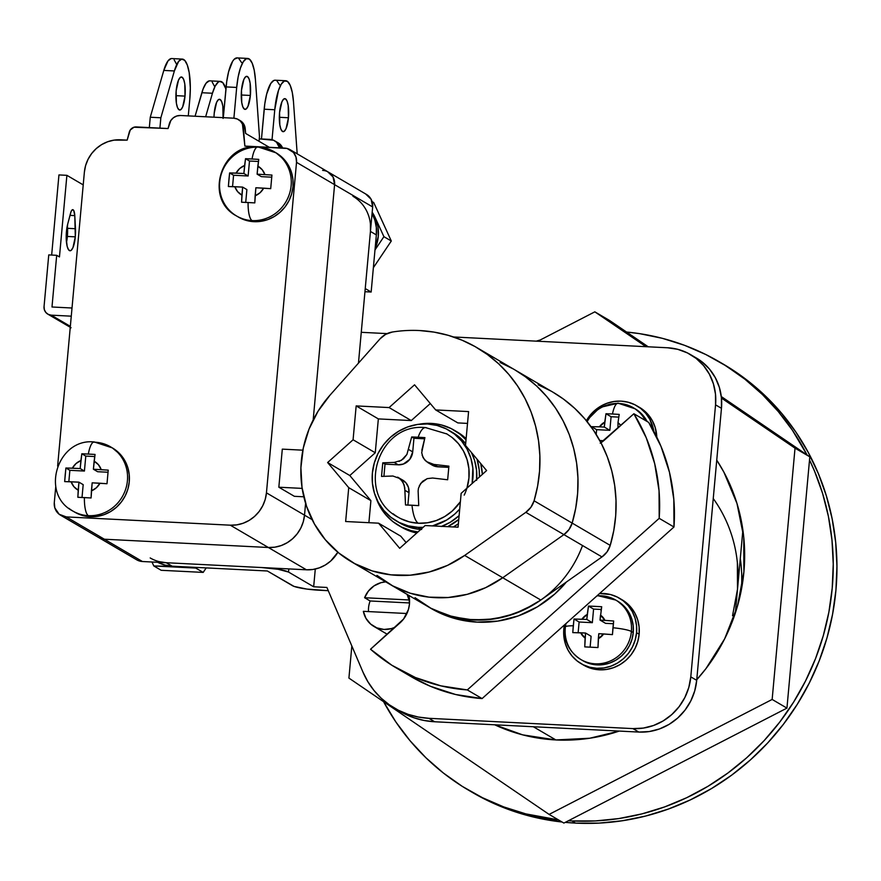<?xml version="1.0" encoding="UTF-8"?>
<svg xmlns="http://www.w3.org/2000/svg" width="881" height="881" viewBox="0 0 881 881"><rect width="100%" height="100%" fill="white"/><g stroke="black" fill="none" stroke-linecap="round" stroke-linejoin="round"><path stroke-width="1.32" d="M618.044 403.201A20.681 5.76 92.9 0 0 612.471 414.004L605.974 413.729L611.084 416.724L605.974 413.729L604.311 427.076L609.85 430.324L604.311 427.076L599.465 426.833L604.311 427.076L604.762 422.098L599.465 426.833L591.514 426.668L596.624 429.664L591.514 426.668L591.437 427.296L591.514 426.668L599.465 426.833A13.788 13.105 120.4 0 1 604.762 422.098L605.974 413.729L612.471 414.004A20.681 5.76 -87.1 0 1 618.044 403.201A20.681 5.76 -87.1 0 1 618.936 403.465A34.469 32.762 120.4 0 1 633.274 407.716A34.469 32.762 120.4 0 1 645.31 420.424A34.469 32.762 -59.6 0 0 636.941 410.238M587.142 421.658A34.469 32.762 120.4 0 1 618.936 403.465M586.372 420.711A37.916 36.044 120.4 0 1 621.094 401.141L613.936 401.505L606.921 403.289L600.313 406.427L594.378 410.799L586.372 420.711M395.228 627.151A24.128 22.939 120.4 0 1 373.962 626.468A24.128 22.939 120.4 0 1 363.357 611.326L365.945 618.319L370.593 624.023L376.815 627.867L383.995 629.441L391.395 628.605L395.217 627.162M368.511 611.579A24.128 22.939 120.4 0 1 368.555 607.725A24.128 22.939 120.4 0 1 370.141 600.974L364.602 597.725L408.96 599.961L407.121 594.4A24.128 22.939 120.4 0 1 408.96 599.961L364.602 597.725A24.128 22.939 120.4 0 1 385.724 581.856L380.933 582.682L374.062 585.865L368.434 591.052L364.602 597.725L370.141 600.974A24.128 22.939 -59.6 0 0 368.555 607.725A24.128 22.939 -59.6 0 0 368.511 611.579M583.585 660.948A34.469 32.762 -59.6 0 0 631.402 631.479A20.681 2.852 -174.8 0 0 612.956 627.746L612.449 634.617L603.628 633.946A13.788 13.105 120.4 0 1 598.331 638.681L597.979 647.557L584.753 646.885L585.105 638.009A13.788 13.105 120.4 0 1 580.722 632.789L572.771 632.613L573.278 625.752A20.681 2.852 -174.8 0 0 564.523 627.217A20.681 2.852 5.2 0 1 573.278 625.752L574.005 619.013L586.801 619.431L587.253 614.453L581.956 619.189A13.788 13.105 120.4 0 1 587.253 614.453L588.475 606.084L594.961 606.348L601.701 606.745L600.027 620.092L604.873 620.345L600.479 615.114A13.788 13.105 120.4 0 1 604.873 620.345L613.683 621.017L612.956 627.746A20.681 2.852 5.2 0 1 631.402 631.479A34.469 32.762 120.4 0 1 580.909 659.55A34.469 32.762 120.4 0 1 565.272 628.142A34.469 32.762 120.4 0 1 565.998 623.561M564.864 624.563L564.512 627.272C563.741 641.192 569.203 651.962 580.909 659.55L582.759 660.64A34.469 32.762 -59.6 0 0 633.252 632.558L631.402 631.479L633.252 632.558L632.018 639.166L629.552 645.454L625.962 651.169L621.38 656.114L615.984 660.089L609.982 662.941L603.606 664.571L597.098 664.902L590.699 663.922L582.638 660.563M581.02 663.613L583.607 665.122A37.916 36.044 -59.6 0 0 639.143 634.243L636.556 632.734A37.916 36.044 120.4 0 1 581.02 663.613A37.916 36.044 120.4 0 1 563.818 629.056L563.851 636.39L565.283 643.515L568.058 650.145L572.066 656.048L577.154 660.97L583.123 664.748L589.752 667.214L596.778 668.294L603.948 667.941L610.962 666.157L617.559 663.019L623.495 658.636L628.538 653.195L632.492 646.907L635.201 639.991L636.556 632.734L636.523 625.4L635.091 618.275L632.316 611.645L628.318 605.743L623.219 600.809L617.251 597.043L610.621 594.565L599.598 593.519A37.916 36.044 120.4 0 1 619.354 598.177A37.916 36.044 120.4 0 1 636.556 632.734L639.143 634.243L639.11 626.909L637.679 619.795L634.904 613.154L630.895 607.262L621.81 599.62M174.801 567.023L173.491 566.252L174.801 567.023A37.916 36.044 -59.6 0 0 181.86 566.67L153.801 565.954L151.984 562.001L153.801 565.954L195.791 568.08L174.801 567.023A37.916 36.044 -59.6 0 1 164.912 565.062L174.801 567.023M555.878 739.941L533.346 726.748L555.878 739.941L589.73 738.234L619.244 731.076A179.25 170.385 120.4 0 1 555.878 739.941A179.25 170.385 120.4 0 1 494.693 724.788L522.642 734.853L555.878 739.941M603.011 441.271L603.067 440.676L599.763 440.511L603.067 440.676L603.011 441.271M653.801 431.272L649.826 419.29L645.817 413.398L640.729 408.465L634.76 404.687L628.131 402.221L621.094 401.141A37.916 36.044 120.4 0 1 636.864 405.833A37.916 36.044 120.4 0 1 653.801 431.272M635.003 408.729L643.262 415.678L647.15 421.514A34.469 32.762 -59.6 0 0 635.113 408.806L618.121 403.201L599.895 407.463L586.449 420.81M397.43 709.745L404.258 713.676L413.982 717.784L424.202 720.493L434.74 721.77L638.846 732.067L649.264 731.549L659.473 728.95L669.075 724.391L677.709 718.026L685.044 710.108L690.781 700.957L694.724 690.902L696.706 680.341L721.462 408.31A55.151 52.42 -59.6 0 0 696.442 358.06L690.528 354.591A55.151 52.42 120.4 0 0 667.6 347.775L453.484 336.971L667.6 347.775L677.819 349.339L687.466 352.94L696.155 358.424L703.556 365.604L709.381 374.172L713.412 383.83L715.493 394.181L715.548 404.853L690.792 676.872L688.81 687.433L684.867 697.488L679.13 706.65L671.796 714.557L663.162 720.922L653.559 725.481L643.35 728.08L632.932 728.609L428.827 718.301L418.288 717.035L408.068 714.326L398.344 710.218L389.314 704.789L381.121 698.137L373.918 690.385L367.84 681.663L362.983 672.148L326.895 587.451L313.669 586.779L315.288 569.027L313.669 586.779L288.539 572.055L278.154 569.291L261.459 567.529L166.234 562.717A38.61 36.694 120.4 0 1 150.188 557.948M361.265 332.313L387.089 333.613L361.265 332.313M583.464 665.045L592.34 668.734L599.366 669.813L606.535 669.45L613.55 667.666L620.147 664.527L626.083 660.155L631.126 654.715L635.08 648.416L637.778 641.511L639.143 634.243A37.916 36.044 -59.6 0 0 621.942 599.697L619.354 598.177M636.864 405.833L639.452 407.341A37.916 36.044 -59.6 0 1 656.785 437.075L655.189 427.439L652.414 420.81L648.405 414.907L639.32 407.264M600.479 615.114L600.027 620.092L613.683 621.017L612.449 634.617L598.794 633.692L598.331 638.681L603.628 633.946L598.794 633.692L597.979 647.557L584.753 646.885L585.568 633.032L580.722 632.789L585.105 638.009L585.568 633.032L591.107 636.28L590.127 647.095L591.107 636.28L585.568 633.032L572.771 632.613L574.005 619.013L579.114 622.008L578.145 632.679L579.114 622.008L574.005 619.013L586.801 619.431L592.34 622.68L579.114 622.008L592.34 622.68L586.801 619.431L588.475 606.084L593.585 609.079L592.34 622.68L593.585 609.079L588.475 606.084L601.701 606.745L600.996 610.72M564.402 624.981L563.818 629.056A37.916 36.044 120.4 0 1 564.402 624.981M617.493 601.084L625.752 608.033L629.397 613.385L631.919 619.42L633.219 625.895L633.252 632.558A34.469 32.762 -59.6 0 0 617.614 601.15L615.764 600.071A34.469 32.762 120.4 0 1 631.402 631.479A34.469 32.762 -59.6 0 0 613.088 598.673M158.239 562.563L164.989 565.084L172.147 566.186L267.372 570.987L294.067 586.416L306.83 589.07L328.272 590.688L319.583 590.248A22.058 3.039 5.2 0 1 292.514 585.711L267.372 570.987L172.147 566.186L166.234 562.717L172.147 566.186A38.61 36.694 -59.6 0 1 157.688 562.287M370.405 223.972L370.438 231.439L376.352 234.908L371.154 292.029L364.954 291.71L371.154 292.029L376.352 234.908L376.319 227.441L374.865 220.184L372.035 213.433M690.528 354.591A55.151 52.42 120.4 0 1 715.548 404.853L721.462 408.31L715.548 404.853L690.792 676.872L696.706 680.341L690.792 676.872A55.151 52.42 120.4 0 1 632.932 728.609L638.846 732.067L632.932 728.609L428.827 718.301L434.74 721.77L428.827 718.301A82.726 78.64 120.4 0 1 394.435 708.082L400.348 711.54A82.726 78.64 -59.6 0 0 434.74 721.77L638.846 732.067A55.151 52.42 -59.6 0 0 696.706 680.341L721.462 408.31L721.407 397.65L719.325 387.288L715.295 377.641L709.469 369.062L702.069 361.893L696.243 357.95M713.247 498.536A137.888 131.06 120.4 0 1 737.496 589.29L742.881 530.087L737.496 589.29L732.54 615.698M735.338 613.044L737.496 589.29L735.338 613.044M496.421 724.876L498.58 726.539M737.375 562.629L737.496 589.29M394.435 708.082A82.726 78.64 120.4 0 1 362.983 672.148L326.895 587.451L313.669 586.779L288.539 572.055L288.825 568.906L288.539 572.055A22.058 3.039 5.2 0 0 261.459 567.529L166.234 562.717L159.076 561.615M371.154 292.029L365.241 288.561L370.438 231.439L365.241 288.561L371.154 292.029M352.918 196.254A38.61 36.694 120.4 0 1 370.438 231.439L376.352 234.908A38.61 36.694 -59.6 0 0 372.068 213.499M375.108 217.442A37.916 36.044 -59.6 0 0 372.189 212.244L375.108 217.442L377.927 226.637L378.279 236.383L375.097 248.673A37.916 36.044 -59.6 0 0 375.108 217.442L383.907 236.67L391.296 240.998L373.709 202.531L372.101 201.595L373.709 202.531L391.296 240.998L373.368 267.703L391.296 240.998L383.907 236.67L375.108 217.442M206.209 567.904L203.192 572.408L161.19 570.293L153.801 565.954L161.19 570.293L203.192 572.408L195.791 568.08L196.254 567.397L195.791 568.08L203.192 572.408L206.209 567.904M374.987 249.962L383.907 236.67L374.987 249.962M596.933 595.897A34.469 32.762 120.4 0 1 615.764 600.071L597.318 595.545M565.272 628.142A20.681 2.852 5.2 0 1 564.523 627.217M601.183 609.465L593.585 609.079L601.183 609.465M600.027 620.092L605.566 623.341L600.027 620.092M613.352 623.737L605.566 623.341L613.352 623.737M406.912 613.517L363.357 611.326L406.912 613.517M409.533 602.956L370.141 600.974L409.533 602.956M617.988 422.77L617.955 427.99L617.988 422.77A13.788 13.105 120.4 0 1 620.819 425.435L617.988 422.77L619.2 414.4L617.988 422.77M612.471 414.004L619.2 414.4L612.471 414.004M596.624 429.664L596.195 434.399L596.624 429.664L609.85 430.324L596.624 429.664M611.084 416.724L609.85 430.324L611.084 416.724L618.693 417.109L611.084 416.724M740.293 558.576A137.888 131.06 120.4 0 1 741.306 590.127A137.888 131.06 -59.6 0 0 740.293 558.576M571.868 820.938A248.189 235.91 120.4 0 1 568.41 820.74L571.868 820.938L575.557 823.107L571.868 820.938L595.314 820.938L618.737 818.581L641.93 813.89L664.67 806.908L686.717 797.701L707.884 786.359L727.948 772.989L746.736 757.737L764.047 740.723L779.718 722.123L793.605 702.124L805.564 680.914L815.498 658.691L823.295 635.675L828.889 612.075L832.215 588.134L833.25 564.082L831.983 540.141L828.437 516.552L822.623 493.536L814.606 471.313L809.518 459.981A248.189 235.91 120.4 0 1 790.488 706.969A248.189 235.91 120.4 0 1 571.868 820.938M558.411 819.87A248.189 235.91 120.4 0 1 468.692 790.268A248.189 235.91 120.4 0 1 383.576 701.683L395.976 722.145L410.05 740.734L425.897 757.737L443.352 773L462.272 786.37L482.458 797.701L503.723 806.908L525.847 813.89L558.411 819.87M536.287 341.145A248.189 235.91 120.4 0 1 540.196 340.011L536.287 341.145M468.692 790.268L472.392 792.437A248.189 235.91 -59.6 0 0 562.111 822.028L529.547 816.059L507.412 809.077L486.158 799.871L472.172 792.316M565.272 822.358A248.189 235.91 -59.6 0 0 575.557 823.107L565.272 822.358M723.081 364.007L748.63 381.407L766.096 396.659L781.943 413.674L796.006 432.263L808.163 452.261L818.306 473.482L826.312 495.706L832.127 518.722L835.684 542.311L836.95 566.252L835.915 590.303L832.578 614.244L826.995 637.833L819.198 660.849L809.265 683.072L797.294 704.293L783.407 724.292L767.736 742.892L750.425 759.896L731.648 775.159L711.584 788.517L690.418 799.86L668.36 809.066L645.63 816.048L622.438 820.74L599.003 823.107L575.557 823.107A248.189 235.91 -59.6 0 0 824.605 645.685A248.189 235.91 -59.6 0 0 723.301 364.128A248.189 235.91 -59.6 0 0 721.451 363.06M719.601 361.97A248.189 235.91 120.4 0 0 626.556 332.038L639.65 333.657L662.446 338.348L684.57 345.33L705.835 354.536L726.021 365.879L744.941 379.237L762.395 394.501L778.242 411.504L792.316 430.104L807.018 454.926A248.189 235.91 120.4 0 0 719.601 361.97L723.301 364.128M716.749 460.157A179.25 170.385 120.4 0 1 696.761 679.714L705.989 668.58L724.667 638.813L737.463 606.139L743.905 571.813L743.74 537.146L736.979 503.48L723.874 472.117L716.749 460.146M809.804 456.832L786.942 708.115L563.884 823.074L549.105 814.407L348.92 678.084L351.838 645.982L348.92 678.084L549.105 814.407L772.152 699.448L549.105 814.407L563.884 823.074L786.942 708.115L772.152 699.448L795.025 448.165L772.152 699.448L786.942 708.115L809.804 456.832L795.025 448.165L809.804 456.832L721.286 396.549L809.804 456.832M609.619 320.508L648.229 346.795L609.619 320.508L594.84 311.841L646.004 346.685L594.84 311.841L537.828 341.222L594.84 311.841L609.619 320.508M721.451 398.069L795.025 448.165L721.451 398.069M582.517 545.526A110.312 104.85 120.4 0 1 427.505 606.337L431.194 608.507A110.312 104.85 -59.6 0 0 566.406 582L554.777 594.036L537.509 606.767L518.303 615.896L497.886 621.083L477.05 622.129L456.6 619.002L437.317 611.81L430.798 608.264M600.214 443.198L633.891 413.74L648.68 422.406L633.891 413.74L646.236 437.758L654.682 463.626L659.043 490.706L659.197 518.336L467.304 689.922L440.819 685.836L415.447 677.544L391.836 665.243L370.538 649.231L403.586 619.024L408.41 609.553L409.434 604.344L408.894 595.435A27.575 26.21 120.4 0 1 399.963 622.922L370.538 649.231A179.25 170.385 120.4 0 0 396.351 667.985L411.13 676.652A179.25 170.385 -59.6 0 0 482.094 698.578L467.304 689.922A179.25 170.385 120.4 0 1 396.351 667.985M600.952 442.736A27.575 26.21 120.4 0 0 604.465 440.048L633.891 413.74A179.25 170.385 120.4 0 1 659.197 518.336L467.304 689.922L482.094 698.578L673.976 527.003L659.197 518.336L673.976 527.003A179.25 170.385 -59.6 0 0 648.68 422.406L661.014 446.425L669.472 472.293L673.822 499.373L673.976 527.003L482.094 698.578L455.598 694.503L430.236 686.211L410.865 676.487M433.617 609.641L452.911 616.832L473.361 619.971L494.186 618.925L514.603 613.727L533.809 604.597L541.22 599.752M223.08 118.417L222.838 106.116L221.715 101.733L220.14 99.498L218.323 99.74L216.561 102.438L214.215 113.22A16.541 4.603 -87.1 0 0 213.984 117.195L214.215 113.22A16.541 4.603 -87.1 0 1 219.479 99.289A16.541 4.603 -87.1 0 1 223.146 117.658M288.439 117.757L279.321 117.294L288.439 117.757L286.083 128.538L284.321 131.236L282.515 131.478L280.929 129.243L279.817 124.86L279.563 112.559A16.541 4.603 -87.1 0 1 284.838 98.639A16.541 4.603 -87.1 0 1 288.439 117.757A16.541 4.603 -87.1 0 1 283.164 131.687A16.541 4.603 -87.1 0 1 279.563 112.559L281.92 101.778L283.671 99.09L285.488 98.837L287.074 101.073L288.186 105.456L288.439 117.757M60.558 515.209L98.628 537.509A13.788 13.105 -59.6 0 0 104.354 539.216L268.364 547.497L104.354 539.216L99.388 537.917L104.354 539.216A13.788 13.105 120.4 0 1 98.628 537.509L136.698 559.809A13.788 13.105 -59.6 0 0 142.425 561.516L104.354 539.216L268.364 547.497L274.872 547.167L281.248 545.548L287.25 542.685L292.646 538.709L297.227 533.765L300.817 528.049L303.284 521.761L304.518 515.154L312.094 519.603L304.518 515.154A34.469 32.762 120.4 0 1 268.364 547.497L306.434 569.798L142.425 561.516L66.284 516.905A13.788 13.105 120.4 0 1 60.558 515.209A13.788 13.105 120.4 0 1 54.292 502.644L55.745 486.675L54.292 502.644L54.831 507.897L59.148 514.251L66.284 516.905L230.293 525.186L236.802 524.867L243.178 523.237L249.18 520.385L254.576 516.409L259.157 511.465L262.747 505.738L265.214 499.461L266.447 492.853L296.523 162.346L334.593 184.658L313.184 419.907L334.593 184.658L313.184 419.907L334.593 184.658L372.663 206.958A13.788 13.105 -59.6 0 0 366.408 194.393L328.338 172.092A13.788 13.105 120.4 0 1 334.593 184.658L372.663 206.958L358.457 363.148L372.663 206.958L371.132 199.282L365.648 193.974M322.611 170.385A13.788 13.105 120.4 0 1 328.338 172.092L290.267 149.781A13.788 13.105 120.4 0 1 296.523 162.346L295.994 157.093L293.527 152.534L287.096 148.471L244.863 146.081L242.462 124.1L240.359 121.082L237.352 119.034L233.795 118.197L180.517 115.499L176.839 115.973L173.48 117.702L170.859 120.477L168.062 128.538L133.967 127.227L130.234 130.047L127.15 140.134L114.023 140.123L107.647 141.753L101.645 144.605L96.249 148.581L91.668 153.525L88.078 159.252L85.611 165.529L84.378 172.136L57.628 466.082L84.378 172.136A34.469 32.762 120.4 0 1 120.532 139.804L127.15 140.134L129.243 132.227A6.894 6.552 120.4 0 1 136.269 126.93L168.062 128.538L169.273 123.968A11.035 10.484 120.4 0 1 180.517 115.499L233.795 118.197A11.035 10.484 120.4 0 1 238.377 119.552A11.035 10.484 120.4 0 1 243.398 127.712L245.237 128.791A11.035 10.484 -59.6 0 0 240.227 120.642L238.377 119.552M137.458 560.228L142.425 561.516L306.434 569.798L268.364 547.497L104.354 539.216L66.284 516.905L230.293 525.186L268.364 547.497L274.872 547.167L281.248 545.548L287.25 542.685L292.646 538.709L297.227 533.765L300.817 528.049L303.284 521.761L304.518 515.154L266.447 492.853A34.469 32.762 120.4 0 1 230.293 525.186L268.364 547.497A34.469 32.762 -59.6 0 0 304.518 515.154L305.597 503.326L304.518 515.154L305.597 503.326L304.518 515.154L266.447 492.853L296.523 162.346L334.593 184.658L333.051 176.982L327.578 171.674L333.051 176.982L334.593 184.658A13.788 13.105 -59.6 0 0 328.338 172.092M306.434 569.798A34.469 32.762 -59.6 0 0 337.864 552.244L330.716 561.021L325.32 564.996L319.318 567.849L312.942 569.467L306.434 569.798M274.597 140.773A11.035 10.484 120.4 0 1 279.475 147.821L276.59 142.304L273.573 140.255L259.267 138.868L270.015 139.407A11.035 10.484 120.4 0 1 274.597 140.773L276.447 141.863A11.035 10.484 120.4 0 1 281.083 147.909L278.429 143.383L275.423 141.334L278.429 143.383L281.083 147.909A11.035 10.484 -59.6 0 0 276.447 141.863L278.297 142.942A11.035 10.484 -59.6 0 1 282.592 147.986L280.279 144.462L277.273 142.414M279.629 84.851L276.92 80.898M275.423 80.226L273.859 80.446L270.742 83.53L266.69 93.992L264.796 103.815L261.47 138.978L264.179 109.211L274.762 109.751L272.031 139.716L274.762 109.751A34.469 9.603 -87.1 0 1 285.741 80.733A34.469 9.603 -87.1 0 1 293.483 101.789L292.272 92.406L290.212 85.38L287.503 81.437L284.442 80.975L281.325 84.058L278.484 90.358L274.762 109.751L264.179 109.211A34.469 9.603 92.9 0 1 275.158 80.204L285.741 80.733M297.183 153.834L293.483 101.789L297.183 153.834M214.799 86.823L212.222 82.142M209.204 80.898L206.077 83.199L203.148 88.838L195.075 116.237L201.859 92.725L212.442 93.254L205.647 116.777L212.442 93.254A34.469 9.603 -87.1 0 1 220.393 81.393A34.469 9.603 -87.1 0 1 225.921 88.981L222.805 82.682L219.787 81.426L218.213 82.142L215.14 86.162L212.442 93.254L201.859 92.725A34.469 9.603 92.9 0 1 209.81 80.854L220.393 81.393M415.017 597.681L430.831 608.198L448.363 615.544L467.04 619.453L486.246 619.817L505.353 616.612L523.743 609.949L540.802 600.049L601.976 556.924L607.064 551.869L610.225 545.394L613.771 530.582L615.709 515.539L616.017 500.43L614.696 485.464L611.755 470.806L607.229 456.655L601.172 443.165L593.673 430.512L584.819 418.86L574.709 408.332L563.466 399.082L552.883 392.144M551.253 391.197L538.192 384.799M351.365 561.737L427.505 606.337A110.312 104.85 -59.6 0 0 540.802 600.049L601.976 556.924L563.906 534.624L601.976 556.924A20.681 19.657 -59.6 0 0 610.225 545.394L572.154 523.094A20.681 19.657 120.4 0 1 563.906 534.624L502.732 577.749A110.312 104.85 120.4 0 1 389.435 584.037A110.312 104.85 -59.6 0 0 502.732 577.749L540.802 600.049L502.732 577.749L563.906 534.624L568.994 529.558L572.154 523.094L610.225 545.394A137.888 131.06 -59.6 0 0 552.96 392.188L514.889 369.888A137.888 131.06 120.4 0 1 572.154 523.094L575.7 508.282L577.639 493.239L577.947 478.13L576.626 463.164L573.685 448.506L569.159 434.355L563.102 420.865L555.603 408.211L546.749 396.56L536.639 386.032L525.395 376.782L514.812 369.833L525.395 376.782L536.639 386.032L546.749 396.56L555.603 408.211L563.102 420.865L569.159 434.355L573.685 448.506L576.626 463.164L577.947 478.13L577.639 493.239L575.7 508.282L572.154 523.094L534.084 500.793A20.681 19.657 120.4 0 1 525.825 512.324L563.906 534.624L568.994 529.558L572.154 523.094A137.888 131.06 -59.6 0 0 514.889 369.888L476.819 347.577A137.888 131.06 120.4 0 1 534.084 500.793L572.154 523.094A20.681 19.657 -59.6 0 1 563.906 534.624L525.825 512.324L464.661 555.437A110.312 104.85 120.4 0 1 351.365 561.737A110.312 104.85 120.4 0 1 330.001 395.173L380.063 338.822A20.681 19.657 120.4 0 1 392.298 332.038A137.888 131.06 120.4 0 1 419.499 330.54A137.888 131.06 120.4 0 1 476.819 347.577M513.171 368.897L500.122 362.498L513.171 368.897M376.947 575.381L392.75 585.898L410.293 593.232L428.97 597.153L448.176 597.516L467.282 594.312L485.673 587.649L502.732 577.749L563.906 534.624L502.732 577.749L464.661 555.437L502.732 577.749L485.673 587.649L467.282 594.312L448.176 597.516L428.97 597.153L410.293 593.232L392.75 585.898L376.947 575.381M68.927 508.348A37.233 35.383 -59.6 0 0 88.364 515.671A20.681 5.76 -87.1 0 1 84.389 497.578L77.858 497.291L78.2 490.199A16.541 15.726 120.4 0 1 71.119 481.775L64.676 481.599L65.205 474.76L65.91 467.998L72.352 468.163A16.541 15.726 120.4 0 1 80.898 460.532L81.823 453.77L88.342 454.056A20.681 5.76 -87.1 0 1 94.157 441.965A20.681 5.76 -87.1 0 1 95.049 442.218A37.233 35.383 120.4 0 1 110.532 446.821A37.233 35.383 120.4 0 1 125.719 489.054A37.233 35.383 120.4 0 1 88.364 515.671A37.233 35.383 120.4 0 1 72.892 511.068C39.788 494.043 57.595 437.879 94.234 441.965L112.372 447.9A37.233 35.383 -59.6 0 1 127.569 490.133A37.233 35.383 -59.6 0 1 90.214 516.751L88.364 515.671L90.214 516.751L83.31 515.693L74.599 512.07M232.639 213.279A37.233 35.383 -59.6 0 0 252.076 220.602A20.681 5.76 -87.1 0 1 248.09 202.509L241.57 202.223L241.912 195.13A16.541 15.726 120.4 0 1 234.831 186.706L228.377 186.53L228.906 179.702L229.622 172.929L236.064 173.105A16.541 15.726 120.4 0 1 244.61 165.463L245.524 158.701L252.054 158.987A20.681 5.76 -87.1 0 1 257.869 146.896A20.681 5.76 -87.1 0 1 258.761 147.16A37.233 35.383 120.4 0 1 274.233 151.752A37.233 35.383 120.4 0 1 289.431 193.985A37.233 35.383 120.4 0 1 252.076 220.602A37.233 35.383 120.4 0 1 236.604 215.999A37.233 35.383 120.4 0 1 221.406 173.766A37.233 35.383 120.4 0 1 258.761 147.16M275.951 152.765L284.882 160.265L288.814 166.057L291.534 172.577L292.944 179.57L292.977 186.761L291.633 193.897L288.979 200.681L285.103 206.859L280.158 212.2L274.321 216.495L267.846 219.578L260.952 221.329L253.926 221.682A37.233 35.383 -59.6 0 0 291.281 195.075A37.233 35.383 -59.6 0 0 276.083 152.842L257.946 146.907C221.307 142.81 203.5 198.974 236.604 215.999L238.443 217.089A37.233 35.383 -59.6 0 0 253.926 221.682L252.076 220.602L253.926 221.682L247.021 220.624L238.311 217.001M72.892 511.068L74.742 512.147A37.233 35.383 -59.6 0 0 90.214 516.751L97.251 516.398L104.134 514.647L110.621 511.564L116.446 507.269L121.391 501.928L125.267 495.75L127.932 488.966L129.265 481.83L129.232 474.628L127.833 467.646L125.102 461.126L121.171 455.334L112.25 447.834M93.32 442.174A37.233 35.383 120.4 0 1 95.049 442.218M66.438 231.648A16.541 4.603 -87.1 0 1 67.683 224.159L66.207 238.09L67.165 246.372L68.553 249.752L70.282 250.766L71.196 250.325L72.958 247.627L75.303 236.846A16.541 4.603 -87.1 0 1 70.04 250.777A16.541 4.603 -87.1 0 1 66.438 231.648M66.482 242.418A16.541 4.603 92.9 0 0 67.374 236.449L75.303 236.846L74.786 215.614L73.707 210.449L72.429 209.711L71.119 211.462L67.683 224.159L70.568 213.147A8.964 2.5 -87.1 0 1 72.749 209.656A8.964 2.5 -87.1 0 1 74.786 215.614L75.48 228.719L67.54 228.322L66.46 242.495M185.01 96.117L175.903 95.655L185.01 96.117L182.664 106.898L180.902 109.585L179.096 109.839L177.51 107.603L176.387 103.22L176.145 90.919A16.541 4.603 -87.1 0 1 181.409 76.988A16.541 4.603 -87.1 0 1 185.01 96.117A16.541 4.603 -87.1 0 1 179.746 110.037A16.541 4.603 -87.1 0 1 176.145 90.919L178.491 80.138L180.253 77.44L182.07 77.198L183.644 79.433L184.768 83.816L185.01 96.117M250.369 95.456L241.251 94.994L250.369 95.456L248.013 106.238L246.251 108.936L244.444 109.178L242.859 106.942L241.746 102.559L241.493 90.258A16.541 4.603 -87.1 0 1 246.768 76.328A16.541 4.603 -87.1 0 1 250.369 95.456A16.541 4.603 -87.1 0 1 245.094 109.387A16.541 4.603 -87.1 0 1 241.493 90.258L243.839 79.477L245.601 76.779L247.418 76.537L249.004 78.772L250.116 83.155L250.369 95.456M257.869 146.896A20.681 5.76 92.9 0 0 252.054 158.987L258.75 159.373L257.836 166.124A16.541 15.726 120.4 0 1 264.917 174.559L262.142 169.659L257.836 166.124L257.109 174.163L271.943 175.066L270.698 188.666L255.864 187.763L255.138 195.802L260.049 192.741L263.683 188.16L255.864 187.763L254.796 202.894L248.09 202.509A20.681 5.76 92.9 0 0 252.076 220.602A37.233 35.383 -59.6 0 0 288.583 196.364A37.233 35.383 -59.6 0 0 278.198 154.472M243.883 173.502L244.61 165.463L239.698 168.524L236.064 173.105L243.883 173.502L245.524 158.701L258.75 159.373L257.109 174.163L271.943 175.066L270.698 188.666L263.683 188.16A16.541 15.726 120.4 0 1 255.138 195.802L254.796 202.894L241.57 202.223L242.638 187.102L234.831 186.706L237.595 191.606L241.912 195.13L242.638 187.102L228.377 186.53L229.622 172.929L243.883 173.502L248.134 175.991L243.883 173.502M94.157 441.965A20.681 5.76 92.9 0 0 88.342 454.056L95.049 454.442L94.124 461.192A16.541 15.726 120.4 0 1 101.216 469.628L98.441 464.728L94.124 461.192L93.397 469.232L108.231 470.135L106.997 483.735L92.164 482.832L91.426 490.871L96.337 487.81L99.971 483.229L92.164 482.832L91.084 497.963L84.389 497.578A20.681 5.76 92.9 0 0 88.364 515.671A37.233 35.383 -59.6 0 0 124.871 491.433A37.233 35.383 -59.6 0 0 114.497 449.541M80.171 468.56L80.898 460.532L75.997 463.593L72.352 468.163L80.171 468.56L81.823 453.77L95.049 454.442L93.397 469.232L108.231 470.135L106.997 483.735L99.971 483.229A16.541 15.726 120.4 0 1 91.426 490.871L91.084 497.963L77.858 497.291L78.938 482.16L71.119 481.775L73.894 486.675L78.2 490.199L78.938 482.16L64.676 481.599L65.91 467.998L80.171 468.56L84.422 471.049L80.171 468.56M269.289 147.314L245.612 133.438L269.289 147.314M290.267 149.781A13.788 13.105 120.4 0 0 284.541 148.085L244.863 146.081L243.398 127.712L245.237 128.791L245.612 133.438L244.312 125.179L242.209 122.162L239.203 120.113M282.305 449.134L278.837 487.215L294.364 496.311L278.837 487.215L302.161 488.393L278.837 487.215L282.305 449.134L302.866 450.18L282.305 449.134M303.813 496.796L294.364 496.311L303.813 496.796M241.559 62.54L238.85 58.598M237.341 57.926L234.214 59.247L232.672 61.23L228.62 71.691L226.725 81.515L223.311 117.658L226.109 86.911L236.692 87.439L233.894 118.197L236.692 87.439A34.469 9.603 -87.1 0 1 247.671 58.432A34.469 9.603 -87.1 0 1 255.413 79.488L254.202 70.106L252.142 63.08L249.433 59.126L246.372 58.675L243.255 61.758L240.414 68.057L238.145 76.922L236.692 87.439L226.109 86.911A34.469 9.603 92.9 0 1 237.088 57.893L247.671 58.432M259.036 141.312L259.466 136.599L255.413 79.488L259.466 136.599L259.036 141.312M176.729 64.522L174.152 59.842M171.134 58.587L167.996 60.899L163.789 70.425L150.266 117.239L149.329 127.591L150.266 117.239L160.849 117.779L159.913 128.13L160.849 117.779L150.266 117.239L163.789 70.425L174.372 70.954L160.849 117.779L174.372 70.954A34.469 9.603 -87.1 0 1 182.312 59.093A34.469 9.603 -87.1 0 1 189.822 98.925L190.329 87.847L189.206 72.683L187.312 65.051L184.724 60.371L181.717 59.126L178.579 61.439L174.372 70.954L163.789 70.425A34.469 9.603 92.9 0 1 171.74 58.553L182.312 59.093M188.281 115.896L189.822 98.925L188.281 115.896M66.89 175.33L58.95 174.923L51.66 255.061L58.95 174.923L66.89 175.33L83.21 184.889L66.89 175.33L59.456 256.933L66.89 175.33M51.99 306.995L56.692 255.314L59.456 256.933L56.692 255.314L48.752 254.906L44.05 306.588L44.369 309.749L45.845 312.48L48.268 314.374L51.241 315.156L71.262 316.169L51.241 315.156A8.27 7.863 120.4 0 1 44.05 306.588L48.752 254.906L56.692 255.314L51.99 306.995L72.011 308.009L51.99 306.995M70.337 326.344L51.241 315.156L70.337 326.344M67.385 225.393L67.54 228.322L67.385 225.393M69.984 215.371L74.786 215.614L69.984 215.371M75.303 236.846L67.374 236.449A16.541 4.603 92.9 0 0 67.54 228.322L75.48 228.719A16.541 4.603 -87.1 0 1 75.303 236.846M107.989 472.238L97.648 471.72L93.397 469.232L97.648 471.72L107.989 472.238M94.685 456.545L85.787 456.094L81.823 453.77L85.787 456.094L84.422 471.049L69.874 470.322L65.91 467.998L69.874 470.322L68.839 481.676L69.874 470.322L84.422 471.049L85.787 456.094L94.685 456.545M83.188 484.649L78.938 482.16L83.188 484.649L82.021 497.468L83.188 484.649M271.7 177.18L261.36 176.652L257.109 174.163L261.36 176.652L271.7 177.18M258.397 161.476L249.488 161.025L245.524 158.701L249.488 161.025L248.134 175.991L233.575 175.253L229.622 172.929L233.575 175.253L232.551 186.607L233.575 175.253L248.134 175.991L249.488 161.025L258.397 161.476M246.889 189.591L242.638 187.102L246.889 189.591L245.722 202.399L246.889 189.591M453.374 526.959A55.151 52.42 -59.6 0 0 458.384 523.766L453.374 526.959M482.359 474.363A55.151 52.42 -59.6 0 0 480.729 463.571L482.359 474.363M456.986 431.844L466.126 438.65A55.151 52.42 -59.6 0 0 457.173 431.954L454.222 430.225A55.151 52.42 120.4 0 1 466.016 439.828L459.849 434.058L451.16 428.573L441.513 424.972L431.294 423.409A55.151 52.42 120.4 0 1 454.222 430.225M477.006 459.133A55.151 52.42 120.4 0 1 479.451 476.973L479.187 469.815L477.006 459.133M458.77 519.449A55.151 52.42 120.4 0 1 447.691 526.673L458.77 519.449M441.678 526.364A52.397 49.799 -59.6 0 0 459.122 515.638L450.345 522.202L441.227 526.53M476.676 479.451A52.397 49.799 -59.6 0 0 471.39 452.449L474.573 460.378L476.544 470.223L476.599 480.354M452.647 432.494L458.175 436.249L465.675 443.628A52.397 49.799 -59.6 0 0 452.823 432.604L449.123 430.435A52.397 49.799 120.4 0 1 472.15 483.504L472.855 468.053L470.872 458.208L467.04 449.046L461.512 440.896L454.475 434.08L446.215 428.871L437.064 425.457L427.351 423.959A52.397 49.799 120.4 0 1 449.123 430.435M417.935 527.334L421.074 529.173L417.935 527.334L408.222 525.847L399.06 522.422L390.812 517.213L383.775 510.396L378.235 502.247L374.414 493.085L372.432 483.24L372.388 473.108L374.271 463.076L378.004 453.528L383.466 444.828L390.426 437.306L398.63 431.261L407.749 426.922L417.451 424.466L427.351 423.959A52.397 49.799 120.4 0 0 374.766 461.424A52.397 49.799 120.4 0 0 396.153 520.858A52.397 49.799 120.4 0 0 417.935 527.334A52.397 49.799 120.4 0 0 423.144 527.323L417.935 527.334M432.494 525.902L446.656 520.032L454.849 513.986L459.717 509.042A52.397 49.799 120.4 0 1 432.483 525.902M418.123 490.86L418.728 505.628L411.978 505.209A35.846 9.988 92.9 0 0 418.31 523.248A48.257 45.867 -59.6 0 0 460.389 501.741L452.316 510.958L444.762 516.53L436.359 520.517L427.428 522.796L418.31 523.248A35.846 9.988 -87.1 0 1 411.978 505.209L405.502 504.967L404.742 487.567L403.08 482.469L399.743 478.493L392.904 476.015L381.528 476.423L382.772 462.822L394.148 462.415L401.395 460.334L406.901 454.464L411.691 436.954L418.167 437.207L424.917 437.626L421.691 452.68L423.078 457.624L426.415 461.6L433.826 464.419L448.903 466.159L447.658 479.771L432.593 478.02L427.219 478.636L420.744 483.35L418.453 488.25L418.123 490.948L418.728 505.628L405.502 504.967L404.897 490.288L408.993 492.688A13.788 13.105 -59.6 0 0 402.738 480.123L397.606 477.15L401.604 480.299L404.126 484.913L404.897 490.288L408.993 492.688L407.87 505.033L408.993 492.688L408.465 487.424L405.998 482.876L401.978 479.705M464.199 495.122A48.257 45.867 -59.6 0 0 452.173 437.538M425.446 427.593A35.846 9.988 92.9 0 0 418.167 437.207A35.846 9.988 -87.1 0 1 425.446 427.593A35.846 9.988 -87.1 0 1 426.977 428.045M370.901 500.65L349.801 475.531L375.262 452.768L378.345 418.904L411.273 420.567L430.302 403.542L411.273 420.567L378.345 418.904L375.262 452.768L349.801 475.531L370.901 500.65L368.897 522.697L370.901 500.65L348.733 487.656L327.622 462.536L353.083 439.773L356.166 405.91L389.094 407.573L414.555 384.81L435.666 409.929L468.593 411.581L465.509 445.445L486.609 470.564L461.148 493.338L458.065 527.19L425.138 525.539L399.677 548.301L378.577 523.182L345.649 521.519L348.733 487.656L370.901 500.65M457.845 422.913L467.514 423.409L457.845 422.913L435.666 409.929L457.845 422.913M406.108 542.553L400.756 536.177L406.108 542.553M401.218 527.014L416.79 533.005A55.151 52.42 -59.6 0 1 401.417 527.135L398.454 525.406A55.151 52.42 120.4 0 1 376.022 497.6L379.601 505.815L385.426 514.394L392.827 521.563L401.516 527.058L411.163 530.648L417.979 531.937A55.151 52.42 120.4 0 1 398.454 525.406M525.825 512.324L530.924 507.258L534.084 500.793L537.63 485.982L539.568 470.928L539.877 455.829L538.555 440.863L535.604 426.206L531.089 412.044L525.032 398.564L517.532 385.911L508.678 374.249L498.569 363.732L487.325 354.47L475.101 346.596L462.051 340.198L448.308 335.353L434.069 332.115L419.499 330.54A137.888 131.06 -59.6 0 0 392.298 332.038L385.647 334.351L380.063 338.822L330.001 395.173L318.074 411.185L309.077 429.014L303.284 448.077L300.906 467.745L302.007 487.369L306.555 506.311L314.407 523.953L325.298 539.712L338.877 553.07L354.68 563.598L372.211 570.932L390.889 574.841L410.106 575.205L429.212 572L447.603 565.349L464.661 555.437L525.825 512.324M345.649 521.519L348.733 487.656L327.622 462.536L349.801 475.531L327.622 462.536L353.083 439.773L375.262 452.768L353.083 439.773L356.166 405.91L378.345 418.904L356.166 405.91L389.094 407.573L411.273 420.567L389.094 407.573L414.555 384.81L435.666 409.929L468.593 411.581L465.509 445.445L486.609 470.564L461.148 493.338L458.065 527.19L425.138 525.539L399.677 548.301L378.577 523.182L400.756 536.177L378.577 523.182L345.649 521.519M393.113 513.766A48.257 45.867 -59.6 0 0 418.31 523.248L409.357 521.882L400.921 518.733M466.919 488.184L468.934 477.987L468.89 468.648L467.062 459.585L463.538 451.149L458.439 443.639L451.964 437.361L446.48 433.683M396.153 520.858L399.853 523.028A52.397 49.799 -59.6 0 0 420.766 529.448M418.982 424.257L431.294 423.409A55.151 52.42 120.4 0 0 418.982 424.257M399.666 522.907L411.923 528.005L421.636 529.492M432.516 478.009L447.658 479.771L448.903 466.159L433.826 464.419L427.825 462.558L432.197 465.113A13.788 13.105 -59.6 0 0 437.923 466.82L433.826 464.419L437.923 466.82L448.737 467.359L435.368 466.423L430.787 464.155M419.345 485.684L422.572 481.345L427.219 478.636M421.823 450.224L424.917 437.626L411.691 436.954L413.949 438.275L411.691 436.954L406.901 454.464L403.564 458.726L399.027 461.501M428.64 462.999L424.532 459.783L422.12 455.224M424.521 438.815L413.949 438.275L412.715 451.876L408.608 449.475L412.715 451.876L413.949 438.275L424.521 438.815M394.236 462.415L398.245 464.816A13.788 13.105 -59.6 0 0 412.715 451.876L409.797 459.32L403.399 464.034L398.245 464.816L385.019 464.144L382.772 462.822L394.148 462.415L398.245 464.816L385.019 464.144L383.918 476.225L385.019 464.144L382.772 462.822L381.528 476.423L392.97 476.015M374.205 626.611L387.277 634.265M71.086 327.776L47.805 314.132M447.041 434.003L425.567 427.604C377.674 422.329 355.098 495.1 398.245 517.29"/></g></svg>
